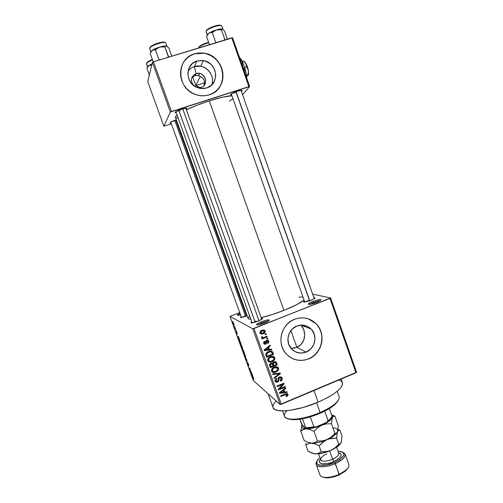 <?xml version="1.0" encoding="UTF-8"?>
<svg xmlns="http://www.w3.org/2000/svg" width="503" height="503" viewBox="0 0 503 503"><rect width="100%" height="100%" fill="white"/><g stroke="black" fill="none" stroke-linecap="round" stroke-linejoin="round"><path stroke-width="0.75" d="M313.356 302.555L309.804 304.403L313.356 302.555L313.683 303.485L313.356 302.555C316.268 301.454 318.449 300.895 319.908 300.888C318.449 300.895 316.268 301.454 313.356 302.555L312.728 301.517L313.356 302.555M316.55 302.473C313.451 303.661 310.986 304.321 309.156 304.46C307.308 304.29 308.502 303.309 312.728 301.517L317.582 299.958L321.002 299.713L320.336 300.612L317.72 301.989L311.621 304.057L308.968 304.466L308.245 304.038L312.728 301.517C319.103 299.304 321.656 298.989 320.398 300.574L316.55 302.473M240.377 314.394L238.912 315.224L240.377 314.394M240.541 314.834L237.963 315.35C236.712 315.299 237.397 314.645 240.019 313.394L237.315 315.142L240.541 314.834M262.05 322.807L258.026 324.932L262.05 322.807L262.409 323.806L262.05 322.807C264.867 321.731 266.948 321.203 268.294 321.21C266.948 321.203 264.867 321.731 262.05 322.807L261.478 321.725L262.05 322.807M264.396 323.083L257.429 324.988C255.474 324.8 256.826 323.712 261.478 321.725L266.332 320.172L269.407 320.084L268.451 321.103L265.609 322.58L259.454 324.661L256.983 324.988L256.536 324.441L261.478 321.725C267.684 319.556 270.105 319.279 268.734 320.914L264.396 323.083M196.082 73.633C191.071 76.255 190.121 80.096 193.234 85.158C190.121 80.096 191.071 76.255 196.082 73.633L195.114 75.551L192.68 77.003L191.63 78.217L192.68 77.003L195.114 75.551L194.661 74.268L195.114 75.551L197.792 75.4L201.596 77.135L202.715 77.965L204.224 80.298L204.576 83.196L204.029 85.523L204.551 81.706L204.224 80.298L202.715 77.965L198.578 75.613L195.114 75.551L196.082 73.633L199.691 73.482C206.764 74.67 207.802 85.699 201.024 87.484L201.552 88.553L201.024 87.484L197.553 87.679L201.024 87.484C209.776 85.076 204.639 70.596 196.082 73.633L194.328 66.622L196.082 73.633M188.065 70.973C189.7 68.886 191.794 67.433 194.328 66.622C191.794 67.433 189.7 68.886 188.065 70.973M197.025 60.964L194.328 66.622L197.025 60.964L202.42 60.429L205.136 60.976L210.065 63.579L212.096 65.535L214.913 70.376L215.743 75.834L214.467 81.084L211.273 85.34L206.632 87.956C203.797 88.83 200.917 88.792 198.006 87.836C185.261 84.215 184.519 64.145 197.025 60.964L203.552 60.593C217.598 62.504 220.037 84.41 206.632 87.956L201.25 88.528L195.944 86.962L191.517 83.485L188.656 78.619L187.808 73.117L189.103 67.83L192.347 63.554L197.025 60.964M219.371 87.321C228.437 75.192 219.145 54.921 203.589 53.236L194.567 53.802L203.646 53.123C225.482 55.273 229.928 89.308 209.179 94.853L212.907 93.218L216.215 90.867L218.962 87.893L221.056 84.403L222.42 80.53L222.992 76.431L222.766 72.25L221.735 68.15L219.949 64.283L217.472 60.794L214.391 57.82L210.82 55.475L206.903 53.852L202.784 53.016L198.616 52.997L194.567 53.802L190.788 55.399L187.437 57.738L184.632 60.718L182.495 64.239L181.099 68.15L180.514 72.306L180.753 76.538L181.809 80.687L183.639 84.586L186.173 88.088L189.31 91.056L192.919 93.369L196.868 94.954L201.005 95.74L205.155 95.702L209.179 94.853C204.576 96.274 199.93 96.13 195.239 94.407C176.421 88.289 175.905 58.505 194.567 53.802L194.516 53.915C188.631 55.852 184.45 59.681 181.979 65.409M306.107 352.1C300.316 354.131 295.324 352.924 291.124 348.485C284.962 341.707 288.169 329.157 296.852 326.032L302.083 325.076L307.214 326.252L311.451 329.371L314.174 333.961L314.966 339.318L313.715 344.643L310.609 349.126L306.107 352.1L300.888 353.1L295.745 351.968L291.463 348.862L288.697 344.259L287.892 338.859L289.156 333.495L292.306 328.987L296.852 326.032C302.278 324.146 307.044 325.152 311.156 329.056C317.953 335.614 315.073 348.793 306.107 352.1L296.883 347.366L306.107 352.1M294.362 348.082L296.883 347.366L291.74 348.252L294.362 348.082M290.841 357.69C296.506 360.821 302.391 361.204 308.502 358.84L308.622 358.903C299.662 362.053 291.985 360.142 285.585 353.163C276.455 342.776 281.46 323.951 294.544 319.273L290.879 321.166L287.622 323.756L284.893 326.95L282.812 330.616L281.454 334.614L280.875 338.796L281.102 342.983L282.114 347.02L283.881 350.754L286.333 354.03L289.363 356.728L292.859 358.74L296.688 359.991L300.693 360.444L304.717 360.073L308.622 358.903L312.244 356.985L315.45 354.382L318.122 351.201L320.16 347.567L321.486 343.612L322.052 339.487L321.838 335.35L320.851 331.351L319.128 327.654L316.733 324.385L313.753 321.681L310.294 319.638L306.503 318.336L302.51 317.833L298.468 318.148L294.544 319.273C302.655 316.456 309.817 317.915 316.029 323.643C326.61 333.52 322.373 353.798 308.622 358.903L308.502 358.84C322.247 353.741 326.485 333.47 315.909 323.599L308.333 318.852M231.6 94.834L230.594 94.828C230.355 94.136 232.631 92.942 237.416 91.257L231.386 93.816L230.449 94.69L231.6 94.834M176.572 111.295L180.162 110.427L176.572 111.295M176.239 112.659L175.207 112.641C174.881 111.987 177.043 110.849 181.69 109.226L175.761 111.76L175.082 112.559L176.239 112.659M171.033 122.927L170.071 122.933C169.832 122.374 171.819 121.355 176.05 119.877L170.586 122.185L169.983 122.877L171.033 122.927M246.904 315.934L241.094 317.544C240.201 317.556 240.233 317.248 241.182 316.613L240.44 317.336L241.346 317.525L246.904 315.934M311.024 300.316L304.403 302.102C303.366 302.114 303.359 301.769 304.403 301.071L303.649 301.737L304.271 302.108L309.911 300.731L314.425 298.663L315.048 297.864L313.941 297.738C315.211 297.638 315.412 297.914 314.538 298.581L311.024 300.316M256.071 321.046L252.625 322.8L256.071 321.046M258.026 321.184L251.796 322.895C250.714 322.92 250.695 322.568 251.751 321.832L250.966 322.656L251.99 322.882L256.888 321.612L262.189 319.059L262.421 318.361L261.403 318.324C262.704 318.204 262.906 318.5 262 319.204L258.026 321.184M245.244 315.878L245.458 316.462L245.244 315.878L242.119 317.406M308.295 300.498L308.54 301.196L308.295 300.498L305.277 302.007M268.061 393.711L273.035 407.436C274.11 413.585 297.392 411.203 318.122 402.174L313.973 390.51L318.122 402.174C334.916 394.534 343.021 388.052 342.442 382.726L341.147 379.048M209.298 100.877L283.925 310.389C294.004 306.352 300.706 302.907 304.038 300.046L296.531 304.774L283.925 310.389L209.298 100.877L197.327 105.127L186.424 109.786C193.165 106.617 200.785 103.649 209.298 100.877C219.943 97.507 227.488 95.815 231.94 95.796L222.961 97.073L209.298 100.877M174.717 120.839L171.573 121.644M235.064 92.715L231.977 93.483M192.75 76.934L195.843 85.592L197.163 86.252L200.339 87.667L195.843 85.592L200.2 76.5L195.843 85.592L204.602 82.819L195.843 85.592L192.75 76.934M188.744 70.162L188.185 70.426M312.671 294.129L330.616 297.99L356.552 372.226L330.616 297.99L312.671 294.129M252.758 328.773L280.096 404.469L253.286 380.513L229.99 316.45L252.758 328.773L329.987 298.436L355.973 372.798L281.328 404.28L253.971 328.497L330.616 297.99L329.987 298.436L355.973 372.798L356.552 372.226L280.096 404.469L281.328 404.28L253.971 328.497L252.758 328.773L229.99 316.45L239.705 312.533L229.99 316.45L253.286 380.513L280.096 404.469L252.758 328.773M233.901 324.121L232.814 322.341L233.656 324.938L234.191 325.366L233.939 324.215L232.77 322.442L234.033 325.397L233.901 324.121M235.517 328.597L234.31 326.956L234.901 328.641L235.718 329.144L234.895 328.132L234.901 328.641L235.718 329.144L235.517 328.597M237.089 332.885L236.303 331.383L236.68 333.156L235.989 331.263L236.8 333.602L236.529 331.961L237.303 334.042L237.089 332.885L236.265 331.439L236.706 333.181L235.964 331.332L236.919 333.734L236.529 331.974L237.303 334.042L237.089 332.885M240.591 342.556L239.063 340.066L240.006 343.329L241.17 344.146L239.019 340.198L240.006 343.329L241.17 344.146L240.591 342.556M243.804 351.383L243.018 349.667L242.742 349.51L242.83 350L242.32 349.214L243.219 352.169L244.414 353.062L242.855 349.478L242.83 350L242.283 349.289L243.219 352.169L244.414 353.062L243.804 351.383M246.96 360.073L245.137 357.438L246.923 360.255L246.319 360.676L246.52 361.236L247.155 360.601L245.137 357.438L246.923 360.255L246.319 360.676L246.52 361.236L247.155 360.601L246.96 360.073M251.148 371.591L250.148 370.749L250.11 368.743L248.878 367.718L250.06 369.076L250.098 371.076L251.343 372.132L250.148 370.749L250.324 369.321L248.878 367.718L250.06 369.076L250.098 371.076L251.343 372.132L251.148 371.591M253.87 379.212L253.128 377.288L251.928 376.112L253.254 377.74L253.675 379.262L252.783 376.86L251.928 376.112L252.122 376.646L253.185 377.627L253.87 379.212M252.789 376.112L251.569 372.748L250.94 373.396L251.142 373.955L252.996 376.672L251.569 372.748L250.94 373.396L251.142 373.955L252.789 376.112M248.551 364.424L247.514 362.424L247.929 364.637L247.011 362.173L248.061 365.103L247.74 362.977L248.784 365.87L248.551 364.424L247.482 362.493L248.029 364.769L246.992 362.235L248.218 365.297L247.728 363.015L248.784 365.87L248.551 364.424M245.841 357.344L244.992 354.791L243.924 353.326L244.76 356.25L245.841 357.344L244.093 353.383L244.238 354.992L245.841 357.344M242.609 348.453L241.761 345.888L240.704 344.467L241.553 347.416L242.289 348.598L242.609 348.453L240.868 344.511L241.025 346.165L242.609 348.453M239.522 339.619L238.29 336.224L237.982 337.765L239.73 340.191L238.29 336.224L237.982 337.765L239.522 339.619M236.083 330.157L236.284 330.697L236.083 330.157M234.725 326.416L234.92 326.963L234.725 326.416M232.851 321.266L233.052 321.813L232.851 321.266M266.074 333.715L265.081 334.111L265.314 334.747L266.301 334.357L266.074 333.715L265.081 334.111L265.314 334.747L266.301 334.357L266.074 333.715M267.646 338.091L266.653 338.488L266.886 339.123L267.873 338.726L267.646 338.091L266.653 338.488L266.886 339.123L267.873 338.726L267.646 338.091M271.626 349.151L269.363 349.434L268.571 347.233L270.438 345.85L270.199 345.184L264.006 350.006L264.245 350.673L271.865 349.818L271.626 349.151L269.363 349.434L268.571 347.233L270.438 345.85L270.199 345.184L264.006 350.006L264.245 350.673L271.865 349.818L271.626 349.151M274.399 360.022L274.952 358.639L274.556 357.243L273.116 356.369L271.067 356.514L269.262 357.344L267.873 358.828L267.653 360.324L268.514 361.651L269.715 362.078L271.639 361.833L274.399 360.022L273.802 359.632L274.399 360.022L274.82 357.759L274.506 357.168L273.116 356.369L270.413 356.746C268.457 357.419 267.571 358.714 267.741 360.638L268.042 361.204C269.281 362.254 270.683 362.393 272.255 361.607L274.399 360.022M278.14 370.415L278.693 368.737L277.908 367.228L276.524 366.731L274.82 366.932L273.016 367.762L271.633 369.252L271.413 370.749L272.268 372.069L273.469 372.49L275.393 372.239L278.14 370.415L277.562 370.013L278.14 370.415L278.561 368.158L278.253 367.586L276.864 366.781L274.16 367.165C272.217 367.844 271.331 369.139 271.494 371.057L271.79 371.61C273.022 372.666 274.431 372.805 276.002 372.013L278.14 370.415M282.126 378.067L281.058 376.866L278.951 377.181L278.184 378.287L278.109 380.916L276.971 381.582L276.141 381.173L275.82 380.337L276.807 378.941L276.487 378.344L275.763 378.784L275.047 379.84L275.122 381.098L275.795 382.022L276.895 382.305L278.75 381.136L278.932 378.445L279.404 377.69L280.435 377.464L281.303 378.344L281.234 379.639L280.246 380.52L280.561 381.117L282.001 379.91L282.246 378.52L281.114 377.325L281.259 378.231L281.114 377.325L282.126 378.067L281.787 377.42L279.429 376.923L278.14 378.558L278.077 380.985L277.449 381.475L275.914 380.746L276.807 378.941L276.487 378.344C275.254 378.904 274.801 379.822 275.122 381.098L275.399 381.639L277.65 382.11L279.668 377.552L281.303 378.344L280.246 380.52L280.561 381.117C281.944 380.507 282.466 379.488 282.126 378.067M286.949 391.755L284.711 392.07L283.925 389.894L285.773 388.492L285.541 387.838L279.41 392.705L279.649 393.365L287.188 392.415L286.949 391.755L284.711 392.07L283.925 389.894L285.773 388.492L285.541 387.838L279.41 392.705L279.649 393.365L287.188 392.415L286.949 391.755M287.886 395.616L287.93 394.239L286.792 393.56L280.567 395.911L280.793 396.54L286.685 394.283L287.232 395.094L286.056 396.087L286.37 396.678L287.886 395.616L287.232 395.094L287.886 395.616L288.012 394.427L287.81 394.044L285.214 393.962L280.567 395.911L280.793 396.54L286.446 394.277L287.2 394.736L286.056 396.087L286.37 396.678L287.886 395.616M285.05 386.486L279.567 388.775L284.101 383.839L283.855 383.16L276.996 386.015L277.222 386.644L282.724 384.355L278.184 389.303L278.423 389.976L285.276 387.115L285.05 386.486L279.567 388.775L284.101 383.839L283.855 383.16L276.996 386.015L277.222 386.644L282.724 384.355L278.184 389.303L278.423 389.976L285.276 387.115L285.05 386.486M280.215 373.044L272.62 373.886L272.859 374.553L279.536 373.716L274.003 377.715L274.236 378.369L280.441 373.66L280.215 373.044L272.62 373.886L272.859 374.553L279.536 373.716L274.003 377.715L274.236 378.369L280.441 373.66L280.215 373.044M276.568 362.896L275.883 361.846L274.676 361.575L272.94 362.374L272.469 363.348L271.425 363.091L270.136 363.644L269.507 364.977L270.381 367.674L277.272 364.857L276.568 362.896L275.581 362.235L276.285 364.185L277.272 364.857L276.166 362.122L273.852 361.789L272.469 363.348L270.777 363.254C269.69 363.763 269.319 364.581 269.671 365.706L270.381 367.674L277.272 364.857L276.134 364.247L275.581 362.235L276.568 362.896M272.859 352.584L272.173 351.528L270.998 351.113L269.111 351.371L267.068 352.351L265.747 354.275L266.615 357.249L273.525 354.445L272.859 352.584L271.897 351.987L272.557 353.835L273.525 354.445L272.444 351.804C271.262 350.931 269.948 350.861 268.501 351.591C267.036 352.043 266.112 352.98 265.741 354.408L266.615 357.249L273.525 354.445L272.406 353.898L271.897 351.987L272.859 352.584M268.879 341.235L268.005 340.28L266.552 340.405L265.729 341.216L265.509 343.474L264.993 343.662L264.44 343.184L264.389 342.361L264.899 341.902L264.578 341.298L263.679 342.134L263.729 343.492L264.44 344.247L265.917 344.065L266.559 343.153L266.653 341.279L267.219 340.877L268.2 341.675L267.502 342.832L267.822 343.436L268.514 342.92L268.929 341.392L267.936 340.701L268.049 341.273L267.936 340.701L268.879 341.235L268.596 340.707L266.697 340.342L265.295 343.618L264.383 343.04L264.899 341.902L264.578 341.298L263.673 343.354L263.937 343.851L265.628 344.209L267.055 340.933L268.143 341.474L267.502 342.832L267.822 343.436L268.879 341.235M266.992 336.268L263.302 337.601L262.604 337.406L262.421 336.74L261.635 336.84L261.579 337.557L262.755 337.959L261.944 338.28L262.176 338.921L267.219 336.903L266.992 336.268L263.302 337.601L262.572 337.375L262.421 336.74L261.635 336.84L261.661 337.702L262.755 337.959L261.944 338.28L262.176 338.921L267.219 336.903L266.992 336.268M265.194 330.993L263.754 329.911L260.617 331.012L259.925 332.961L261.384 334.143L264.075 333.388L265.288 331.697L265.194 330.993L264.27 330.515L264.371 331.068L264.27 330.515L265.194 330.993L264.93 330.515L261.887 330.27C260.46 330.735 259.818 331.666 259.963 333.068L260.208 333.527L263.22 333.81C264.672 333.351 265.333 332.408 265.194 330.993M299.159 346.133L296.883 347.366L301.096 344.454L299.159 346.133M302.643 342.398L301.096 344.454L303.755 340.078L302.643 342.398M304.428 337.551L303.755 340.078L304.655 334.923L304.428 337.551M304.428 332.282L304.655 334.923L303.768 329.729L304.428 332.282M302.705 327.409L303.768 329.729L301.272 325.397L302.705 327.409M152.39 62.378L170.366 112.075L163.896 126.19L147.731 81.687L152.39 62.378L153.484 61.787L231.801 37.832L248.891 86.61L171.479 111.547L153.484 61.787L232.606 37.832L249.658 86.529L242.553 94.683L249.658 86.529L232.606 37.832L231.801 37.832L248.891 86.61L249.658 86.529L170.366 112.075L171.479 111.547L153.484 61.787L152.39 62.378L147.731 81.687L163.896 126.19L170.366 112.075L152.39 62.378M188.55 69.188L190.492 68.584L188.55 69.188M171.378 123.889L163.896 126.19L171.378 123.889M186.204 109.176L186.997 108.522L186.374 108.164L181.69 109.226C185.249 108.139 187.022 107.9 187.003 108.503L186.204 109.176M241.365 91.301L242.182 90.521L241.729 90.307L237.416 91.257C240.629 90.276 242.207 90.062 242.15 90.628L241.365 91.301M229.481 101.072L232.964 98.701M249.607 315.878L248.023 318.103L248.627 318.871L250.815 319.235C249.155 319.204 248.237 318.883 248.054 318.28L175.497 117.488C175.264 116.948 175.805 116.149 177.113 115.093L175.585 116.715L175.585 117.633L178.251 118.243M261.176 317.676C268.225 315.978 275.814 313.551 283.925 310.389L272.286 314.545L261.176 317.676M298.832 297.21L302.944 296.946M342.373 382.538L342.191 385.43L340.481 388.121L337.425 391.114L333.124 394.295L327.742 397.533L318.122 402.174L303.894 407.267L290.363 410.291L284.597 410.869L277.87 410.511L274.896 409.499L273.242 407.927L272.922 406.952L273.28 404.695L276.053 400.853M338.972 379.966L340.562 380.633L342.203 382.179M308.502 358.84L312.124 356.923L315.331 354.319L317.997 351.144L320.034 347.51L321.36 343.555L321.933 339.437L321.719 335.3L320.732 331.307L319.009 327.61L316.613 324.341L313.633 321.637L308.37 318.864M292.752 358.677L296.575 359.928L300.58 360.381L304.604 360.01M220.993 84.498L222.351 80.631L222.93 76.531L222.697 72.35L221.672 68.251L219.886 64.39L217.409 60.901L214.328 57.933L210.763 55.588L206.846 53.966M203.646 53.123L198.566 53.111L194.516 53.915M190.744 55.512L187.386 57.851L184.588 60.832M182.451 64.346L181.992 65.377M211.776 84.875C214.699 77.217 208.952 67.534 200.666 66.258L194.328 66.622C204.52 62.969 215.793 74.853 211.776 84.875M286.842 394.339L286.163 393.893M285.792 393.748L286.446 394.277L285.792 393.748M284.905 394.094L285.497 394.566L284.905 394.094M286.955 393.566L288.012 394.427L286.968 393.591L287.006 394.44L286.955 393.566M286.44 391.824L287.188 392.415L286.44 391.824M284.39 391.812L283.73 391.894L284.39 391.812M285.232 388.077L285.773 388.492L285.232 388.077M283.441 389.504L283.925 389.894L283.441 389.504M283.139 389.743L283.679 391.246L284.711 392.07L283.679 391.246L283.139 389.743M283.837 392.189L280.228 392.692L279.838 392.365L280.228 392.692L281.51 391.749L281.07 391.391L281.51 391.749L283.202 390.441L282.736 390.064L283.837 392.189L280.228 392.692L283.202 390.441L283.837 392.189M284.673 386.65L285.276 387.115L284.673 386.65M282.114 383.883L282.724 384.355L282.114 383.883M283.434 383.336L284.101 383.839L283.434 383.336M279.052 388.354L279.567 388.775L279.052 388.354M280.529 377.489L280.058 377.137M279.071 377.105L279.668 377.552L279.071 377.105M278.128 379.048L278.939 379.658L278.128 379.048M276.964 381.582L277.65 382.11L276.964 381.582M276.417 381.437L275.292 381.475L276.417 381.437M276.21 378.482L276.807 378.941L276.21 378.482M275.003 380.035L275.914 380.746L275.003 380.035M275.078 380.287L275.6 380.752M275.399 380.652L276.134 381.161M279.662 373.1L280.441 373.66L279.662 373.1M278.813 373.195L279.536 373.716L278.813 373.195M277.587 373.333L278.354 373.892L277.587 373.333M275.348 371.541L276.002 372.013L275.348 371.541M273.255 371.78L271.783 371.604M277.247 366.882L278.561 368.158L277.568 367.473L277.694 368.341L277.304 366.964M271.878 371.635L272.89 371.799M276.744 367.53L277.826 368.724L277.36 370.296L274.827 371.692L272.708 371.346L271.387 370.051L272.299 370.724L272.909 368.712L272.337 368.303L272.909 368.712L274.368 367.806L273.733 367.36L274.368 367.806L277.537 368.077L277.763 368.498C277.889 369.919 277.228 370.881 275.789 371.377C274.581 372.013 273.494 371.937 272.532 371.151L272.909 368.712L274.833 367.636L276.744 367.53L276.191 367.058M272.154 370.912L271.746 370.642M271.576 370.46L272.274 370.963M273.513 365.323L272.909 365.568L273.513 365.323M270.652 366.492L270.042 366.737L270.652 366.492M272.859 364.864L272.406 363.625L272.859 364.864L273.827 365.536L272.859 364.864M272.324 363.361L273.374 364.285L272.406 363.625M270.004 366.033L269.608 364.933L270.004 366.033L270.96 366.712L270.004 366.033M269.526 364.688L270.564 365.606L269.608 364.933M273.022 365.87L270.96 366.712L270.564 365.606L271.117 363.839L270.482 363.399L272.286 364.04L273.022 365.87L270.96 366.712L270.356 364.7L271.117 363.839L272.286 364.04L273.022 365.87M276.241 364.549L273.827 365.536L273.374 364.285L274.085 362.424L273.443 361.99L275.437 362.588L276.241 364.549L273.827 365.536L273.204 363.462L274.085 362.424L275.437 362.588L276.241 364.549M274.456 361.934L274.116 361.695M271.57 361.141L272.255 361.607L271.57 361.141L269.595 361.299L267.621 359.67L268.545 360.305L269.155 358.293L268.564 357.903L269.155 358.293L270.62 357.394L269.948 356.954L273.783 357.658L274.022 358.092C274.148 359.519 273.487 360.475 272.041 360.972C270.834 361.6 269.746 361.525 268.778 360.745L268.545 359.217L269.489 358.017L272.041 357.017L273.223 357.218L273.972 357.979L273.846 357.136L274.82 357.759L273.846 357.136L273.884 359.488L271.563 361.148M269.52 361.431L268.086 361.261M268.143 361.286L269.162 361.45M272.909 357.099L271.545 356.394L272.657 356.86M267.841 360.104L268.633 360.645M266.942 356.111L266.301 356.369L266.942 356.111M272.444 351.804L271.457 351.182L271.897 351.987L271.62 351.408M266.263 355.665L265.861 354.54L266.263 355.665L267.2 356.281L266.263 355.665M270.337 351.346L269.822 351.213M270.746 351.679L271.708 352.276L272.494 354.137L267.2 356.281L266.791 355.156L265.861 354.546L266.791 355.156L266.603 354.194L265.886 353.722L266.603 354.194L268.721 352.232L268.03 351.798L268.721 352.232L270.501 351.804L269.595 351.239L271.859 352.496L272.494 354.137L267.2 356.281L266.596 354.319L267.124 353.207L269.155 352.069L271.035 351.849M265.754 354.206L265.861 354.546M270.91 349.239L271.865 349.818L270.91 349.239M269.325 349.415L268.464 349.51L269.325 349.415M264.723 349.931L264.006 350.013L264.723 349.931M269.815 345.486L270.438 345.85L269.815 345.486M268.005 346.894L268.571 347.233L268.005 346.894M267.772 347.07L268.42 348.856L269.363 349.434L268.42 348.856L267.772 347.07M268.476 349.547L264.377 349.717L264.829 350L266.125 349.069L265.615 348.749L266.125 349.069L267.841 347.774L267.294 347.447L267.841 347.774L268.476 349.547L264.829 350L267.841 347.774L268.476 349.547M267.477 340.871L267.049 340.638M266.339 340.525L267.055 340.933L266.339 340.525M265.936 340.864L266.653 341.279L265.936 340.864M265.678 341.48L266.603 342.015L265.678 341.48M265.672 341.537L265.659 342.348L265.672 341.537M264.817 343.612L265.628 344.209L263.893 343.788L264.817 343.612M264.232 341.512L264.899 341.902L264.232 341.512M263.566 342.556L264.383 343.04L263.566 342.556M264.578 343.417L264.069 343.115M267.665 340.191L267.936 340.701L267.665 340.191M267.106 338.305L267.873 338.726L267.106 338.305M266.445 336.488L267.219 336.903L266.445 336.488M263.258 337.607L262.597 337.871L263.258 337.607M261.843 337.45L262.755 337.959L261.843 337.45M261.767 336.821L262.497 337.236L261.767 336.821M262.572 337.375L262.069 337.092M265.515 333.935L266.301 334.357L265.515 333.935M262.396 333.37L263.22 333.81L262.396 333.37M260.479 333.652L261.988 333.439L260.29 333.621M262.968 330.238L262.522 330.15M259.957 332.596L260.353 332.86M262.987 333.175L260.831 333.055L259.869 332.357L260.692 332.797L262.17 330.892L261.403 330.49L264.327 331.005L262.987 333.175L261.107 333.282L260.686 332.143L261.862 331.024L263.754 330.666L264.402 331.112L264.471 331.917L262.987 333.175M251.689 373.088L250.94 373.396L251.689 373.088M252.028 375.012L251.16 373.748L251.575 373.478L252.116 374.974L251.16 373.748L251.487 373.515L252.028 375.012M247.904 362.915L247.589 363.04L247.904 362.915M247.067 360.374L246.319 360.676L247.067 360.374M245.426 357.017L244.093 353.993L244.483 353.842L245.414 355.797L245.609 356.973L245.005 356.489L244.169 353.873L245.257 355.634L245.426 357.017M243.622 352.006L243.219 352.169L243.622 352.006M243.15 349.874L242.83 350L243.15 349.874M243.515 351.999L242.553 349.774L243.515 351.999M244.074 352.414L243.012 350L244.074 352.414M242.207 348.151L240.874 345.133L241.264 344.97L242.182 346.9L242.377 348.095L241.918 347.837L240.95 345.008L241.861 346.341L242.207 348.151M240.371 343.184L240.006 343.329L240.371 343.184M240.836 343.511L239.95 342.889L239.258 340.694L239.667 340.556L240.924 343.474L239.95 342.889L239.296 340.6L240.836 343.511M238.139 337.708L238.347 337.098L238.806 338.645L237.982 337.519L238.259 337.136L238.894 338.607L238.133 337.702M238.384 336.96L237.781 337.199L238.384 336.96M235.322 328.478L234.901 328.641L235.322 328.478M234.455 327.447L234.901 328.151L234.455 327.447M233.838 324.85L233.002 322.964L233.323 322.832L233.864 324.007L233.964 324.787L233.662 324.68L233.046 322.888L233.838 324.85M287.395 418.584L292.947 419.709C300.631 419.722 309.697 417.572 320.141 413.259L320.103 412.554C309.282 417.025 299.895 419.257 291.941 419.25C284.019 418.678 282.328 415.836 286.861 410.712M282.56 410.913L284.478 416.22C285.465 421.357 303.887 419.684 320.103 412.554L316.626 402.802L320.103 412.554C333.313 406.487 339.67 401.218 339.16 396.748L337.23 391.277M296.883 347.366L290.897 330.572L296.883 347.366M337.827 401.281L334.702 404.745L329.503 408.467L322.675 412.12L314.847 415.333L306.761 417.811L299.197 419.313L292.865 419.709L288.32 418.986M334.501 404.915L334.973 403.922C331.383 406.927 326.428 409.807 320.103 412.554L320.141 413.259C326.246 410.605 331.031 407.82 334.501 404.915L338.343 400.275M207.217 35.109L208.921 33.217L210.518 32.576L212.241 32.55L216.353 29.903L221.339 29.796L225.08 39.888L221.339 29.796L222.502 29.111L220.113 29.055L216.353 29.903L208.921 33.217L210.518 32.576L212.241 32.55L215.674 42.29L216.724 42.441L215.674 42.29L212.241 32.55L216.353 29.903L208.921 33.217L206.526 36.392L209.449 44.666L206.526 36.392L208.921 33.217L207.293 34.77L206.079 31.324L206.45 30.538L209.336 28.25L213.373 26.477L217.516 25.345L220.792 25.452M222.904 29.325L221.754 26.043C221.364 23.76 206.922 28.621 206.079 31.324L207.198 35.141M227.413 39.171L224.527 30.935L227.413 39.171M222.628 29.161L224.527 30.935L222.502 29.111C221.358 28.778 219.308 29.036 216.353 29.903L217.862 29.488M224.753 39.511L224.011 40.215L224.753 39.511M215.674 42.29L215.385 42.849L215.674 42.29M222.395 29.08L222.395 29.08C220.402 28.325 212.209 30.859 208.846 33.273M220.892 25.559C220.056 23.679 207.205 28.111 206.45 30.538L206.079 31.324L207.299 34.77M206.079 31.324C206.859 28.772 220.396 24.025 221.634 25.867M216.353 29.903L221.339 29.796L221.798 29.168L222.622 29.161M235.938 91.766L309.596 300.844L235.938 91.766M236.083 91.716L309.735 300.794M259.032 320.769L182.759 108.9L259.032 320.769M255.166 322.178L178.76 110.295M175.71 119.991L246.577 316.054M245.634 316.4L174.736 120.33L245.634 316.4M320.499 413.101L310.301 416.88L320.499 413.101M309.32 417.119L310.301 416.88L309.32 417.119M302.473 418.773L305.749 427.883L305.428 428.204L301.605 424.174L299.826 419.225L302.542 425.613L305.428 428.204L306.836 428.336C309.483 428.411 312.659 427.902 316.356 426.814L313.866 426.852L310.301 416.88L313.866 426.852L305.749 427.883L316.356 426.814L310.232 428.154L305.428 428.204L305.749 427.883L302.473 418.773M331.32 418.087L330.226 419.502L326.246 422.533L328.075 420.703L324.674 411.146L328.075 420.703C330.257 419.169 331.615 417.76 332.15 416.471L329.346 408.568L332.15 416.471L329.817 419.357L326.246 422.533L316.356 426.814L326.246 422.533L329.358 420.319L331.615 417.44M198.691 47.653L199.339 46.496L201.659 44.905L208.632 42.346C203.684 43.673 200.483 45.201 199.037 46.924L198.691 47.653C200.163 45.855 203.526 44.233 208.783 42.768C203.526 44.233 200.163 45.855 198.691 47.653L198.635 47.974M165.839 43.113L165.827 43.076C165.368 40.642 149.85 45.698 149.712 48.332L150.975 51.822L149.712 48.332L151.623 45.93L155.188 44.101L159.577 42.661L162.199 42.183L164.682 42.353M164.94 42.56C163.959 40.567 150.208 45.169 150.095 47.527L149.731 48.665L150.925 51.954M171.781 56.191L168.782 47.835L171.781 56.191M168.744 57.122L164.814 46.898L165.456 46.207L166.355 46.094L168.782 47.835L166.355 46.094L163.638 46.125L159.658 47.031L164.814 46.898L168.36 56.757L167.593 57.474L168.36 56.757L168.744 57.122M160.061 59.775L158.973 59.624L155.408 49.74L159.658 47.031L152.321 50.338L155.408 49.74L158.973 59.624L158.722 60.184L158.973 59.624L160.061 59.775M150.963 51.891L152.321 50.338L155.408 49.74L159.658 47.031L152.321 50.338L150.177 53.475L153.233 61.926L150.177 53.475L152.321 50.338L150.969 51.828M159.658 47.031L164.814 46.898L165.456 46.207L166.355 46.094C164.959 45.823 162.727 46.138 159.658 47.031L161.23 46.597M152.239 50.401L152.629 50.124M152.396 50.287C155.685 47.854 164.399 45.295 166.499 46.138M149.712 48.332C149.819 45.811 164.575 40.844 165.739 42.931M152.032 63.875L148.278 66.069L146.92 68.37L149.334 75.041L146.92 68.37L148.875 65.547L147.649 66.842C147.932 66.044 149.391 65.05 152.032 63.875L148.875 65.547L151.73 65.113L149.529 65.201L147.649 66.842L146.48 63.617C146.92 62.567 148.932 61.341 152.522 59.951C148.932 61.341 146.92 62.567 146.48 63.617L147.649 66.842M146.48 63.617L148.234 61.485L152.359 59.505C149.077 60.788 147.234 61.913 146.838 62.875L146.499 63.881L147.605 66.937M148.806 65.597L149.165 65.359M345.511 471.066L345.926 470.211L339.217 474.316L334.765 462.414L339.456 459.843L343.612 455.712L343.87 453.404L343.216 452.518L340.493 451.449L338.029 451.304L339.261 451.323C346.636 452.97 345.14 456.667 334.765 462.414L335.388 463.596C345.064 458.51 347.491 454.693 342.656 452.134L345.133 454.102C345.58 457.076 342.329 460.239 335.388 463.596L339.223 474.914L345.511 471.066L347.994 468.067L345.718 470.883L339.223 474.914L333.841 476.838L328.604 477.787L324.347 477.599L322.675 477.033L326.472 477.844C330.377 477.894 334.627 476.913 339.223 474.914L339.217 474.316C346.133 470.94 349.346 467.708 348.868 464.621L345.133 454.102M326.818 453.844C322.335 455.982 320.298 458 320.707 459.905C322.48 461.848 326.453 461.628 332.628 459.233L333.866 461.572C325.032 465.684 316.047 464.024 320.499 459.321L319.436 461.257L319.468 462.144L320.776 463.445L322.002 463.81L327.422 463.609L331.741 462.42L335.841 460.591L340.198 457.296L340.933 456.227L341.153 454.372L340.644 453.662L338.563 452.813M318.518 453.8L320.656 459.773C322.272 461.855 326.265 461.679 332.628 459.233L329.666 450.933L332.628 459.233C336.972 457.152 339.009 455.184 338.745 453.329L338.739 453.304M332.986 427.877C336.803 428.16 338.286 429.487 337.431 431.838L338.28 425.67L334.929 416.214L332.999 415.277L334.929 416.214L338.28 425.67L337.431 431.838L336.325 433.202L334.879 433.429L331.439 423.74L332.376 417.584L333.502 416.327L334.929 416.214L333.502 416.327L332.376 417.584C331.024 420.087 327.528 422.602 321.882 425.142L326.623 423.859L331.439 423.74L334.879 433.429L331.282 436.975L327.038 439.603L322.304 440.911L317.462 441.049L313.979 431.323L317.613 427.764L321.882 425.142C316.079 427.569 310.936 428.789 306.446 428.795L310.093 429.531L313.979 431.323L317.462 441.049L314.809 442.627L311.596 443.143L307.962 442.351L304.17 440.534L300.744 430.996L303.284 429.386L306.446 428.795C302.303 428.587 300.832 427.273 302.033 424.846L301.775 427.085L302.913 428.122L310.093 429.531L313.979 431.323L317.613 427.764L321.882 425.142L326.623 423.859L331.439 423.74L332.376 417.584L328.755 421.351L321.882 425.142L313.671 427.883L304.774 428.933L300.744 430.996L304.17 440.534L307.962 442.351L311.684 443.149C316.192 443.206 321.31 442.024 327.038 439.603L322.304 440.911L317.462 441.049L314.809 442.627L311.596 443.143L315.262 443.948L319.166 445.809L324.831 440.773L334.967 434.856L337.268 432.184C335.778 434.711 332.37 437.182 327.038 439.603L331.747 438.302L336.557 438.163L337.431 431.838L336.325 433.202L334.879 433.429L331.282 436.975L327.038 439.603C321.26 442.043 316.11 443.225 311.596 443.143L315.262 443.948L319.166 445.809L321.342 451.889L318.676 453.404L315.796 453.882C320.285 453.951 325.322 452.788 330.892 450.411L322.7 453.128L317.047 453.888L314.029 453.712L312.086 453.128L315.802 453.888L311.797 453.021L307.993 451.16L305.849 445.193L308.414 443.659L311.596 443.143L308.414 443.659L305.849 445.193L307.993 451.16L313.658 453.599L317.142 453.8L321.342 451.889L319.166 445.809L322.788 442.238L327.038 439.603L329.352 438.786L336.557 438.163L338.714 444.218L335.124 447.771L330.892 450.411L338.582 445.771L340.99 442.967L337.695 446.494L332.81 449.506L328.585 451.235L321.342 451.889L326.183 451.732L330.892 450.411L335.124 447.771L338.714 444.218L336.557 438.163L337.431 431.838L338.525 430.493L339.921 430.291L338.047 429.355L339.921 430.291L342.015 436.208L341.21 442.495L340.135 443.929L338.714 444.218L340.726 443.376L341.449 441.615M301.951 424.991L300.744 430.996L301.957 424.978M331.508 414.661C332.665 415.321 332.955 416.295 332.376 417.584L332.634 416.044L331.508 414.661M306.006 443.288L305.849 445.193L306.006 443.288M337.431 431.838L338.525 430.493L339.921 430.291L342.015 436.208L341.21 442.495M335.388 463.596C326.95 467.476 317.003 467.821 316.198 464.407L316.903 461.408C312.552 467.161 324.284 468.765 335.388 463.596M316.236 464.514L319.971 474.914C320.826 478.454 330.798 478.227 339.217 474.316C334.3 476.46 329.761 477.504 325.598 477.448L326.472 477.844M334.765 462.414L326.68 464.973L319.902 465.218L318.368 464.753L316.758 463.112L317.217 460.761L319.16 458.485C311.407 464.898 322.662 468.06 334.765 462.414M338.425 452.794C343.197 454.442 341.675 457.372 333.866 461.572L332.628 459.233C335.847 457.749 337.846 456.196 338.632 454.58M243.766 61.196L242.201 61.366L243.446 60.976L244.917 62.133L246.533 65.082L246.571 66.71L244.577 67.339L246.571 66.71L248.369 70.275L248.155 74.45L246.52 74.972L248.155 74.45L248.507 74.865L246.734 76.293L248.507 74.865L248.155 74.45L248.369 70.275L246.005 63.523L246.571 66.71L248.369 70.275L248.495 74.909L248.369 70.275L247.369 66.666L246.005 63.523L244.131 61.467M246.256 73.601L246.992 78.914L246.256 73.601C245.137 68.439 243.546 63.894 241.484 59.964L244.225 66.314L246.256 73.601M239.208 56.688L242.15 61.504L242.603 66.383L242.15 61.504L239.208 56.688M239.415 57.285L241.484 59.964L239.415 57.285M242.622 66.427L245.684 71.602L242.622 66.427M243.446 60.976L246.005 63.523L244.659 61.706M230.896 94.143L230.594 94.828M175.522 111.924L175.207 112.641M170.328 122.361L170.071 122.933M186.343 108.164L187.003 108.503M241.522 90.307L242.15 90.628M311.156 329.056L301.039 325.133M200.666 66.258L203.552 60.593M198.578 75.613L199.691 73.482M287.81 394.044L287.339 393.667M281.787 377.42L280.988 376.841M278.253 367.586L277.26 366.901M272.532 371.151L271.57 370.447M276.166 362.122L275.43 361.632M274.506 357.168L273.531 356.545M268.778 360.745L267.835 360.098M268.596 340.707L267.684 340.198M264.93 330.515L264.006 330.043M260.831 333.055L259.938 332.565M291.941 419.25L292.947 419.709M241.031 90.351L314.293 298.744M231.267 93.891L304.755 302.077M252.129 322.869L175.887 111.685M261.78 319.361L185.852 108.208M170.731 122.097L241.509 317.506M305.862 427.89L306.836 428.336M329.817 419.357L329.358 420.319M167.009 46.37L165.757 42.956M336.601 447.286L338.745 453.329M334.967 434.856L335.658 433.429M338.582 445.771L339.336 444.212M248.721 73.853L248.375 74.551"/></g></svg>
